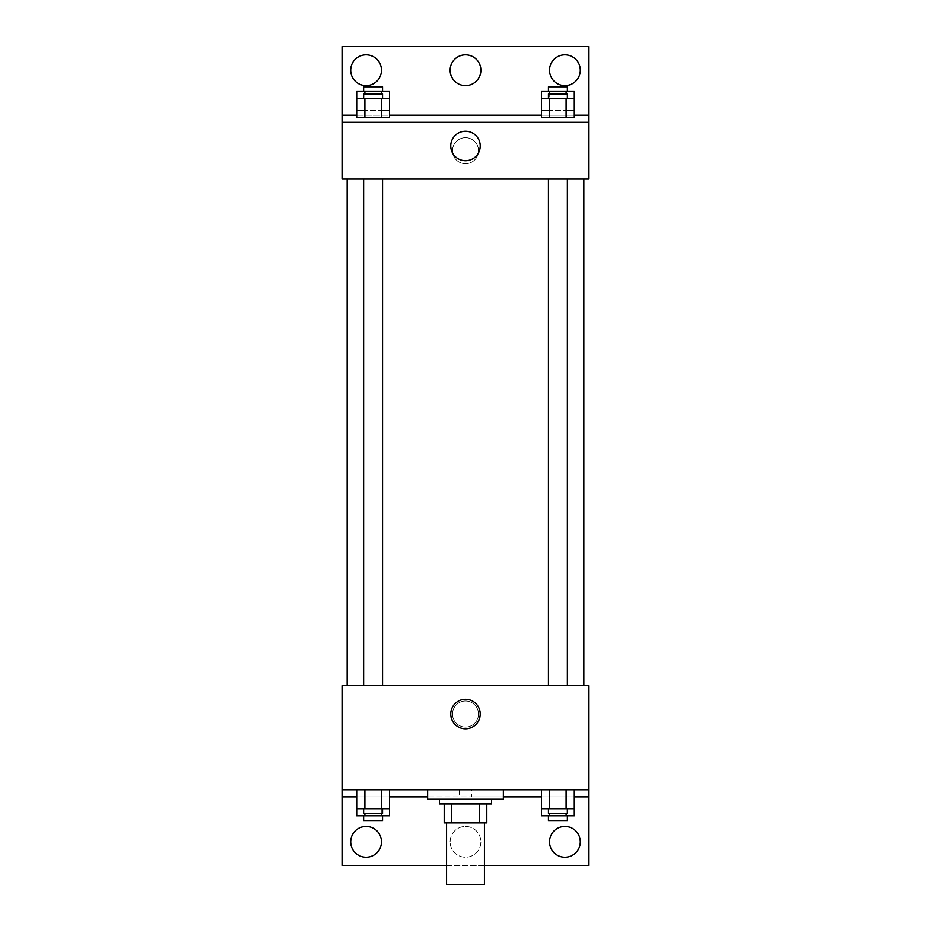 <?xml version="1.0" encoding="UTF-8"?>
<svg xmlns="http://www.w3.org/2000/svg" width="931" height="931" viewBox="0 0 931 931"><rect width="100%" height="100%" fill="white"/><g stroke="black" fill="none" stroke-linecap="round" stroke-linejoin="round"><path stroke-width="0.7" stroke-dasharray="4.66 3.49" d="M484.434 884.45L446.566 884.45M484.434 822.911L446.566 822.911L484.434 822.911M451.616 822.911L444.192 822.911L444.192 803.977L451.616 803.977L451.616 822.911L486.808 822.911M479.384 803.977L451.616 803.977L479.384 803.977L479.384 822.911M451.616 803.977L444.192 803.977M439.467 803.977L491.533 803.977M465.5 799.24L439.467 799.24L465.5 799.24M503.368 799.24L427.632 799.24M503.368 789.767L427.632 789.767L503.368 789.767M471.505 789.767L342.422 789.767L588.578 789.767L471.505 789.767L471.505 796.878L427.632 796.878M566.106 789.767L541.505 789.767L574.299 789.767L549.709 789.767L566.106 789.767L566.106 808.713L574.299 808.713L574.299 796.878L541.505 796.878L566.106 796.878L541.505 796.878L541.505 808.713L566.106 808.713M381.291 789.767L356.701 789.767L389.495 789.767L364.894 789.767L381.291 789.767L381.291 808.713L389.495 808.713L389.495 796.878L356.701 796.878L381.291 796.878L356.701 796.878L356.701 808.713L381.291 808.713M588.578 714.03L588.578 727.053L588.578 714.03M342.422 789.767L342.422 865.516L588.578 865.516L588.578 789.767L342.422 789.767L342.422 685.623L588.578 685.623L588.578 789.767M567.375 685.623L548.44 685.623L567.375 685.623L548.44 685.623L567.375 685.623L567.375 179.101L548.44 179.101L567.375 179.101M382.56 685.623L363.625 685.623L382.56 685.623L363.625 685.623L382.56 685.623L382.56 179.101L363.625 179.101L382.56 179.101M347.158 685.623L583.842 685.623L347.158 685.623M465.5 701.008A13.022 13.022 0 0 0 454.223 720.536A13.022 13.022 0 0 0 476.777 720.536A13.022 13.022 0 0 0 465.5 701.008A13.022 13.022 0 0 1 476.777 720.536A13.022 13.022 0 0 1 454.223 720.536A13.022 13.022 0 0 1 465.5 701.008M342.422 714.03L342.422 727.053L342.422 714.03M450.755 714.03A14.745 14.745 0 0 0 472.867 726.797A14.745 14.745 0 0 0 472.867 701.264A14.745 14.745 0 0 0 450.755 714.03M503.368 796.878L471.505 796.878M484.434 865.516L446.566 865.516M549.523 841.845A15.385 15.385 0 0 1 572.6 828.52A15.385 15.385 0 0 1 572.6 855.17A15.385 15.385 0 0 1 549.523 841.845M350.708 841.845A15.385 15.385 0 0 1 373.785 828.52A15.385 15.385 0 0 1 373.785 855.17A15.385 15.385 0 0 1 350.708 841.845M450.115 841.845A15.385 15.385 0 0 1 473.192 828.52A15.385 15.385 0 0 1 473.192 855.17A15.385 15.385 0 0 1 450.115 841.845A15.385 15.385 0 0 1 473.192 828.52A15.385 15.385 0 0 1 473.192 855.17A15.385 15.385 0 0 1 450.115 841.845M459.495 789.767L459.495 796.878M381.291 813.438L381.291 796.878L356.701 796.878L389.495 796.878L381.291 796.878L389.495 796.878L381.291 796.878L381.291 815.812L389.495 815.812M566.106 813.438L566.106 796.878L541.505 796.878L574.299 796.878L566.106 796.878L574.299 796.878L566.106 796.878L566.106 815.812L574.299 815.812M588.578 796.878L342.422 796.878M583.842 179.101L347.158 179.101L583.842 179.101M342.422 179.101L588.578 179.101L588.578 122.287L342.422 122.287L342.422 179.101M465.5 137.683A13.022 13.022 0 0 0 454.223 157.199A13.022 13.022 0 0 0 476.777 157.199A13.022 13.022 0 0 0 465.5 137.683A13.022 13.022 0 0 1 476.777 157.199A13.022 13.022 0 0 1 454.223 157.199A13.022 13.022 0 0 1 465.5 137.683M588.578 150.694L588.578 163.716L588.578 150.694M342.422 122.287L342.422 46.55L588.578 46.55L588.578 122.287L342.422 122.287L588.578 122.287M356.701 122.287L364.894 122.287L356.701 122.287M381.291 122.287L364.894 122.287L381.291 122.287M574.299 122.287L566.106 122.287L574.299 122.287M549.709 122.287L566.106 122.287L549.709 122.287M342.422 150.694L342.422 163.716L342.422 150.694M450.755 145.958A14.745 14.745 0 0 0 472.867 158.724A14.745 14.745 0 0 0 472.867 133.203A14.745 14.745 0 0 0 450.755 145.958M450.115 70.221A15.385 15.385 0 0 1 473.192 56.896A15.385 15.385 0 0 1 473.192 83.546A15.385 15.385 0 0 1 450.115 70.221M381.477 70.221A15.385 15.385 0 0 1 358.4 83.546A15.385 15.385 0 0 1 358.4 56.896A15.385 15.385 0 0 1 381.477 70.221M580.292 70.221A15.385 15.385 0 0 1 557.215 83.546A15.385 15.385 0 0 1 557.215 56.896A15.385 15.385 0 0 1 580.292 70.221M356.701 115.188L389.495 115.188M541.505 115.188L574.299 115.188M342.422 115.188L588.578 115.188M541.505 110.463L549.709 110.463L541.505 110.463L541.505 98.628L574.299 98.628L574.299 110.463L566.106 110.463L574.299 110.463M567.375 98.628L548.44 98.628L567.375 98.628M541.505 117.562L574.299 117.562M549.709 98.628L549.709 117.562M566.106 98.628L566.106 117.562M567.375 93.891L548.44 93.891M356.701 110.463L364.894 110.463L356.701 110.463L356.701 98.628L389.495 98.628L389.495 110.463L381.291 110.463L389.495 110.463M382.56 98.628L363.625 98.628L382.56 98.628M356.701 117.562L389.495 117.562M364.894 98.628L364.894 117.562M381.291 98.628L381.291 117.562M382.56 93.891L363.625 93.891M541.505 91.517L574.299 91.517M567.375 91.517L548.44 91.517L567.375 91.517M549.709 91.517L549.709 110.463L566.106 110.463L549.709 110.463L549.709 93.891M566.106 91.517L566.106 93.891M567.375 86.792L548.44 86.792M356.701 91.517L389.495 91.517M382.56 91.517L363.625 91.517L382.56 91.517M364.894 91.517L364.894 110.463L381.291 110.463L364.894 110.463L364.894 93.891M381.291 91.517L381.291 93.891M382.56 86.792L363.625 86.792M567.375 808.713L548.44 808.713L567.375 808.713M549.709 789.767L549.709 808.713M567.375 813.438L548.44 813.438M382.56 808.713L363.625 808.713L382.56 808.713M364.894 789.767L364.894 808.713M382.56 813.438L363.625 813.438M541.505 815.812L566.106 815.812M567.375 815.812L548.44 815.812L567.375 815.812M549.709 813.438L549.709 815.812M567.375 820.537L548.44 820.537M356.701 815.812L381.291 815.812M382.56 815.812L363.625 815.812L382.56 815.812M364.894 813.438L364.894 815.812M382.56 820.537L363.625 820.537M363.625 179.101L363.625 685.623M548.44 179.101L548.44 685.623"/><path stroke-width="1.4" d="M446.566 822.911L446.566 884.45L484.434 884.45L484.434 822.911M479.384 803.977L479.384 822.911L444.192 822.911L444.192 803.977M479.384 822.911L486.808 822.911L486.808 803.977L486.808 822.911M491.533 799.24L491.533 803.977L439.467 803.977L439.467 799.24M451.616 803.977L451.616 822.911M427.632 789.767L427.632 799.24L503.368 799.24L503.368 789.767M342.422 789.767L342.422 685.623L588.578 685.623L588.578 789.767L342.422 789.767L342.422 865.516L446.566 865.516M588.578 789.767L588.578 865.516L484.434 865.516M450.755 714.03A14.745 14.745 0 0 1 472.867 701.264A14.745 14.745 0 0 1 472.867 726.797A14.745 14.745 0 0 1 450.755 714.03M588.578 796.878L574.299 796.878M541.505 796.878L503.368 796.878M427.632 796.878L389.495 796.878M356.701 796.878L342.422 796.878M549.523 841.845A15.385 15.385 0 0 1 572.6 828.52A15.385 15.385 0 0 1 572.6 855.17A15.385 15.385 0 0 1 549.523 841.845M350.708 841.845A15.385 15.385 0 0 1 373.785 828.52A15.385 15.385 0 0 1 373.785 855.17A15.385 15.385 0 0 1 350.708 841.845M583.842 179.101L583.842 685.623M567.375 685.623L567.375 179.101M382.56 179.101L382.56 685.623M588.578 179.101L342.422 179.101L342.422 46.55L588.578 46.55L588.578 179.101M588.578 122.287L342.422 122.287M450.755 145.958A14.745 14.745 0 0 1 472.867 133.203A14.745 14.745 0 0 1 472.867 158.724A14.745 14.745 0 0 1 450.755 145.958M342.422 115.188L356.701 115.188M389.495 115.188L541.505 115.188M574.299 115.188L588.578 115.188M450.115 70.221A15.385 15.385 0 0 1 473.192 56.896A15.385 15.385 0 0 1 473.192 83.546A15.385 15.385 0 0 1 450.115 70.221M381.477 70.221A15.385 15.385 0 0 1 358.4 83.546A15.385 15.385 0 0 1 358.4 56.896A15.385 15.385 0 0 1 381.477 70.221M580.292 70.221A15.385 15.385 0 0 1 557.215 83.546A15.385 15.385 0 0 1 557.215 56.896A15.385 15.385 0 0 1 580.292 70.221M549.709 98.628L541.505 98.628L541.505 117.562L574.299 117.562L574.299 98.628L549.709 98.628L549.709 117.562M566.106 98.628L566.106 117.562M548.44 98.628L548.44 93.891L567.375 93.891L567.375 98.628M364.894 98.628L356.701 98.628L356.701 117.562L389.495 117.562L389.495 98.628L364.894 98.628L364.894 117.562M381.291 98.628L381.291 117.562M363.625 98.628L363.625 93.891L382.56 93.891L382.56 98.628M574.299 98.628L574.299 91.517L541.505 91.517L541.505 98.628M566.106 91.517L566.106 93.891M549.709 91.517L549.709 93.891M548.44 91.517L548.44 86.792L567.375 86.792L567.375 91.517M389.495 98.628L389.495 91.517L356.701 91.517L356.701 98.628M381.291 91.517L381.291 93.891M364.894 91.517L364.894 93.891M363.625 91.517L363.625 86.792L382.56 86.792L382.56 91.517M574.299 808.713L541.505 808.713L541.505 815.812L574.299 815.812L574.299 789.767M541.505 789.767L541.505 808.713M566.106 789.767L566.106 808.713M549.709 789.767L549.709 808.713M567.375 808.713L567.375 813.438L548.44 813.438L548.44 808.713M389.495 808.713L356.701 808.713L356.701 815.812L389.495 815.812L389.495 789.767M356.701 789.767L356.701 808.713M381.291 789.767L381.291 808.713M364.894 789.767L364.894 808.713M382.56 808.713L382.56 813.438L363.625 813.438L363.625 808.713M566.106 813.438L566.106 815.812M549.709 813.438L549.709 815.812M567.375 815.812L567.375 820.537L548.44 820.537L548.44 815.812M381.291 813.438L381.291 815.812M364.894 813.438L364.894 815.812M382.56 815.812L382.56 820.537L363.625 820.537L363.625 815.812M347.158 179.101L347.158 685.623M548.44 685.623L548.44 179.101M363.625 179.101L363.625 685.623"/></g></svg>
